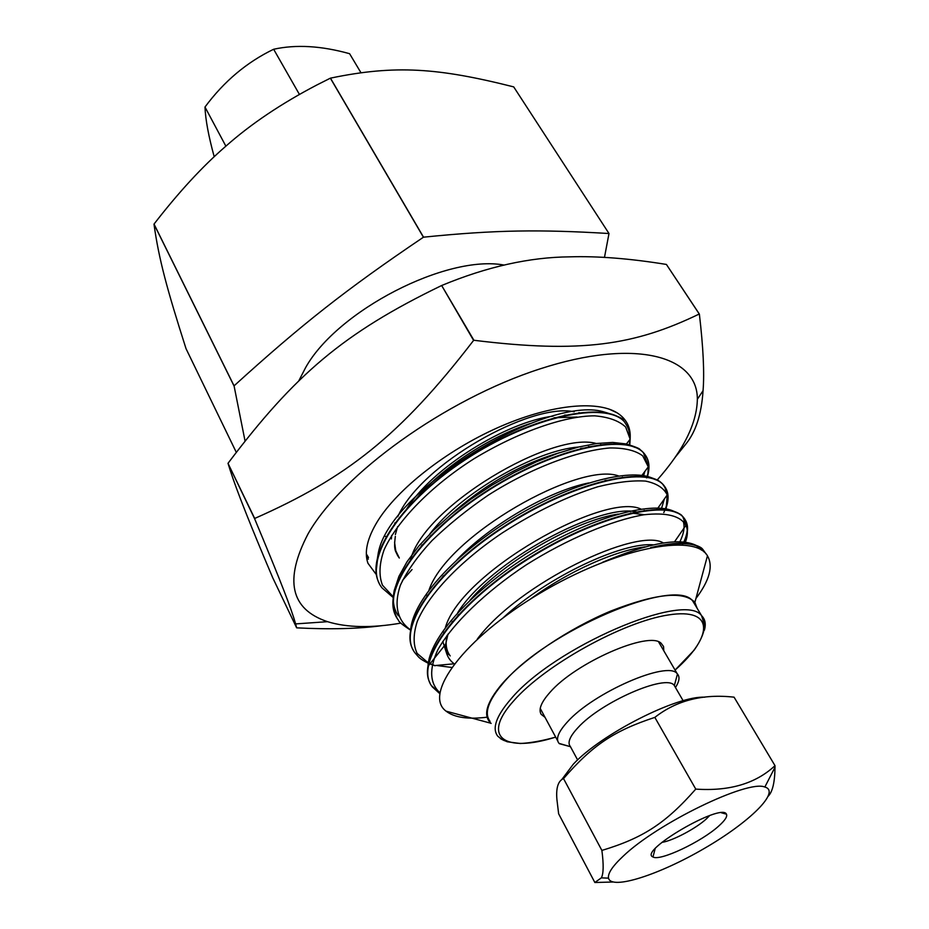 <?xml version="1.0" encoding="UTF-8"?>
<svg xmlns="http://www.w3.org/2000/svg" width="929" height="929" viewBox="0 0 929 929"><rect width="100%" height="100%" fill="white"/><g stroke="black" fill="none" stroke-linecap="round" stroke-linejoin="round"><path stroke-width="1.39" d="M661.889 842.382C672.457 840.908 695.914 828.529 706.272 818.983L709.651 815.581M718.86 825.927C701.627 841.755 659.764 861.578 652.982 856.968C637.735 851.347 721.717 802.354 726.443 814.176C727.57 816.463 725.05 820.377 718.86 825.927M768.399 796.037C772.649 791.52 774.844 781.928 774.995 767.273L775.007 765.67C755.741 783.588 729.335 791.392 695.763 789.104C665.501 823.512 642.891 838.051 601.887 850.43C603.745 864.69 603.56 873.841 601.342 877.859L594.85 882.504L612.954 882.016M622.987 856.375C656.896 823.535 747.787 779.477 764.846 787.037C781.103 791.427 749.448 822.351 704.24 848.479C659.253 874.793 611.201 890.33 608.53 878.149C607.624 873.527 612.443 866.269 622.987 856.375M594.85 882.504L558.631 813.792L556.912 799.474C555.914 787.873 558.12 780.906 563.531 778.583C592.412 745.36 613.709 730.868 654.84 717.385C676.486 700.42 702.893 693.684 734.073 697.168L775.007 765.67M654.84 717.385L695.763 789.104M563.531 778.583L601.887 850.43M704.716 697.214C677.264 695.438 601.388 733.922 573.298 764.195L561.824 779.524M577.629 759.957L570.36 746.521C567.247 742.759 569.767 736.488 577.931 727.697C600.958 702.069 666.035 673.722 674.175 685.312L675.557 687.692M569.732 746.498L559.037 743.374C555.484 739.054 558.294 731.889 567.456 721.891C593.48 692.558 667.823 660.275 677.171 673.664L677.473 673.978C680.016 676.997 679.343 681.503 675.453 687.518M214.204 156.746C208.56 136.191 205.495 119.632 204.984 107.044C223.935 81.438 246.824 62.173 273.649 49.26C296.003 44.325 321.318 45.8 349.594 53.696L360.916 72.648M299.428 94.433L273.649 49.26M225.875 146.167L204.984 107.044M491.139 723.436L490.93 723.261C482.697 715.655 486.39 702.556 502.008 683.953C523.735 658.882 568.676 628.596 610.748 611.061C655.665 593.515 683.709 590.623 694.88 602.398L697.145 608.321M693.278 601.911L693.858 601.179M695.926 598.52C709.559 580.404 713.402 566.167 707.457 555.809C694.416 532.445 614.719 548.365 539.47 593.538C464.001 638.444 422.892 694.253 446.071 711.161C454.478 717.629 468.402 719.603 487.83 717.107M701.581 577.583L704.321 567.41M706.179 554.102L702.487 548.981C694.068 541.804 676.788 541.34 650.648 547.611L659.265 546.113C681.062 541.932 695.612 543.07 702.905 549.515L706.342 554.288M602.549 562.289C647.827 543.163 678.832 537.438 695.566 545.114M702.487 548.981C701.453 547.715 699.27 546.496 695.949 545.311L701.465 550.073M427.967 667.51L427.897 668.172M428.002 666.523C428.745 638.107 472.327 589.996 530.958 553.974C589.567 517.836 650.602 500.986 672.979 510.927C678.634 513.122 681.7 514.794 682.176 515.967C665.141 499.094 594.107 516.408 526.615 559.432C459.019 602.236 416.506 657.813 429.872 682.71M673.06 510.962L676.44 512.703M683.291 521.355C684.963 526.998 683.814 533.815 679.854 541.816M410.49 632.173L410.757 628.689M410.246 634.67L410.792 628.399C414.125 599.066 455.93 553.231 511.24 519.206C566.504 485.135 624.962 468.773 649.708 477.123L655.642 479.759M664.363 498.966L661.123 509.8M398.378 615.822C393.617 609.145 392.235 600.691 394.233 590.461L398.924 576.363L407.076 561.673L418.724 546.159L433.518 530.262L451.029 514.469L470.759 499.268L492.045 485.124L514.178 472.489L536.428 461.759L558.062 453.213L578.395 447.07L596.79 443.481L612.722 442.436L625.786 443.876L635.355 447.499M644.831 471.467L643.251 476.879M376.559 563.497L378.347 552.662C390.052 489.293 546.542 395.708 602.909 411.617C617.541 415.867 624.416 418.909 623.522 420.756C604.57 401.235 534.047 415.135 469.006 456.813C403.836 498.234 364.435 555.112 378.974 582.773M646.63 477.878C650.428 466.822 649.104 458.16 642.671 451.866C624.033 432.693 550.409 449.032 483.754 492.904C416.877 536.521 379.148 593.712 397.484 618.691C397.403 620.107 392.386 606.683 393.141 604.884L394.233 590.461M663.782 512.611C669.646 500.057 669.147 490.396 662.284 483.649C644.54 465.58 572.438 482.232 505.364 525.535C438.105 568.618 397.763 624.973 413.266 650.103M682.397 544.87L683.233 543.221M683.79 542.06C688.993 530.68 688.459 521.982 682.176 515.967M431.718 685.869L439.777 693.15M530.111 599.286C569.105 570.592 616.728 550.258 645.26 546.844M656.188 546.298L657.569 546.38M454.246 663.852C447.987 659.218 445.13 652.646 445.676 644.157L427.874 666.476M445.688 644.029L448.022 634.054M456.894 617.042L458.659 614.464M470.028 600.18C504.331 560.245 577.246 519.961 618.331 514.062M630.605 512.971L644.273 514.712M441.53 578.453L443.458 575.748M457.045 559.699C490.349 524.757 549.097 490.826 588.661 482.952M605.023 480.432L607.636 480.27M428.385 538.657L431.044 535.325M449.171 516.036C483.486 485.24 520.321 464.117 559.676 452.655M580.625 448.393L583.679 448.103M415.17 500.127C440.311 468.518 490.117 436.502 530.354 423.485M554.067 417.725L577.083 417.028M439.847 692.72C429.709 683.245 429.024 668.961 437.78 649.894C452.493 623.789 485.495 591.843 526.139 564.925C567.48 538.808 612.06 520.298 643.936 514.759C666.488 512.297 680.481 515.816 685.916 525.315C688.017 529.948 687.843 535.592 685.393 542.234M454.269 663.782L434.842 665.57L428.466 662.992M428.339 662.934L417.098 653.366C413.091 644.738 413.161 634.042 417.307 621.315C428.629 594.583 460.006 561.325 502.31 532.898C535.464 511.658 567.34 496.272 597.928 486.738C616.601 482.128 632.452 480.247 645.492 481.083C656.594 483.347 663.829 487.969 667.219 494.936L666.07 510.16M410.583 629.897C397.426 620.781 393.617 605.313 400.353 585.316C406.89 571.265 417.446 556.343 432.031 540.562C448.486 524.711 467.194 509.603 488.166 495.227C531.133 467.751 577.513 450.728 609.761 447.964C624.52 447.813 635.517 450.437 642.729 455.86L648.279 466.834L647.699 477.483M393.199 596.743L382.469 585.2C378.684 575.341 379.253 563.485 384.176 549.608C397.542 520.635 431.149 485.832 474.324 458.554C518.068 432.148 564.472 415.751 594.792 415.844C608.669 417.051 618.958 420.779 625.658 427.038L630.152 439.185L629.769 444.863M368.511 557.539L366.34 553.939M439.719 693.591L432.438 686.995C413.579 664.479 452.946 607.972 522.144 562.893C591.146 517.604 665.884 498.827 682.757 516.652C688.656 522.597 689.132 531.086 684.174 542.095M451.61 667.44L436.224 665.443M428.292 663.283C418.317 658.162 419.153 657.36 415.298 653.261C395.835 629.804 434.157 572.578 502.612 527.893C570.836 482.952 645.574 465.452 662.9 484.415C668.892 490.558 669.681 499.117 665.269 510.079M410.548 630.141C402.396 624.799 398.39 621.524 398.541 620.293C378.44 595.953 415.646 538.065 483.347 493.717C550.874 449.09 625.531 432.786 643.449 452.771C649.243 458.868 650.474 467.066 647.153 477.39M393.315 597.637L382.005 587.883C361.509 562.579 397.74 504.075 464.802 460.076C531.678 415.82 606.149 400.805 624.497 421.859L627.389 426.597C628.41 430.081 628.248 426.539 629.816 436.084M504.029 265.055C446.733 254.383 337.471 310.507 305.629 367.57L298.662 381.111M604.477 257.391L608.994 233.516C539.83 229.417 496.33 229.811 423.531 237.174L423.427 237.22C345.518 289.802 301.135 324.906 234.062 385.849L245.024 440.88M423.531 237.174L330.457 78.141C395.429 64.624 438.233 67.875 513.702 86.885L608.994 233.516L513.702 86.885M234.062 385.849L154.028 224.075C178.577 192.326 202.464 166.407 225.701 146.317C250.842 124.01 281.359 103.491 317.265 84.771L330.364 78.175L423.427 237.22M236.245 452.249L186.032 348.677C166.965 289.047 158.813 258.936 153.993 224.156L234.015 385.918M545.033 717.351L541.154 714.331C538.274 709.547 541.189 702.266 549.863 692.488C575.341 662.714 649.174 630.477 661.169 643.309L663.538 646.491L663.794 650.788M696.111 606.602L692.825 601.156C675.627 576.061 545.114 631.546 502.589 683.825C488.108 700.954 483.928 713.46 490.047 721.357M272.72 577.733C250.9 526.418 236.663 490.431 230.032 469.772L228.023 463.362L254.581 518.649C281.893 584.016 290.963 607.856 295.643 623.905L296.63 627.818L272.72 577.733M228.116 463.165C294.76 374.968 343.115 333.139 441.658 285.517L473.593 340.409C400.271 435.782 346.238 478.029 254.685 518.463L228.023 463.362M441.96 285.389C487.051 266.704 529.635 257.194 569.721 256.845C597.498 255.974 629.734 258.506 666.407 264.44L699.258 314.014C634.751 345.135 581.577 353.566 473.895 340.269L441.658 285.517M685.927 443.957C695.798 431.869 701.511 414.113 703.056 390.691C704.496 373.04 703.276 347.516 699.374 314.095L666.407 264.44M674.977 457.532L685.788 444.132M657.233 479.968C683.512 450.275 696.889 423.38 697.354 399.261C697.656 355.737 634.809 338.063 540.097 368.859C445.537 399.261 341.942 474.127 308.126 533.757C283.995 579.986 290.463 609.285 327.542 621.687C347.132 627.679 371.577 628.155 400.875 623.115M296.63 627.818L296.792 627.853C330.016 629.56 358.443 628.828 382.074 625.647M385.07 536.172L386.348 536.788M376.64 575.016L367.942 563.253C364.029 552.14 367.257 538.1 377.638 521.111C397.647 488.886 446.117 450.716 497.433 427.816C548.784 404.881 596.499 399.784 617.262 412.929C626.657 419.002 630.954 427.677 630.141 438.964M630.117 439.22L629.305 444.736M503.309 617.646C548.447 575.934 622.987 541.862 653.389 544.858M659.335 545.637L660.391 545.892M450.182 655.909C446.234 650.59 445.177 643.762 447.023 635.401M451.564 623.162L452.458 621.408M457.695 612.675C490.175 560.698 601.574 502.299 637.073 512.065M420.779 546.96L422.08 544.835M429.709 534.082C461.341 492.231 536.358 450.124 578.535 447.035M588.405 446.605L590.229 446.675M395.336 536.393C393.443 550.746 395.754 550.92 397.647 555.635L399.319 558.027L395.754 550.734L394.558 542.164M395.359 534.593L397.647 526.569M406.391 509.429C432.101 467.589 506.793 421.743 553.057 416.157M564.565 415.135L566.725 415.112M477.343 639.036C518.73 583.18 637.48 526.743 663.445 542.989M446.756 653.819L442.796 641.474M443.69 633.253L443.957 632.161M445.421 627.435C461.016 572.229 605.046 491.336 641.022 509.115M644.203 510.416L644.865 510.776M426.829 596.337L427.166 595.175M428.989 590.089C447.464 535.301 579.382 461.19 618.668 475.985M622.36 477.158L623.138 477.483M410.455 559.943C423.81 506.235 552.325 430.684 596.406 443.528M600.575 444.561L601.469 444.863M391.376 538.948L391.678 535.429M394.57 524.061L395.127 522.621M397.728 516.756C420.825 464.152 530.61 402.501 574.168 411.756M578.906 412.639L579.986 412.929M513.702 700.849C544.696 665.187 623.382 621.559 668.59 614.928C714.366 607.659 713.867 635.924 675.069 670.088L694.207 650.079C700.872 640.569 704.345 632.335 704.623 625.38L701.581 615.672C684.731 591.158 553.789 647.269 510.753 699.212C496.109 716.236 491.801 728.591 497.828 736.279L502.043 739.53L507.339 741.806L520.321 743.502C530.552 742.968 542.339 740.831 555.67 737.115C505.051 753.14 480.479 737.58 513.702 700.849M500.359 738.59L504.226 740.599M704.391 630.222C706.133 624.044 705.192 619.19 701.581 615.672L692.825 601.156M655.131 848.746L652.982 856.968M721.427 812.782L726.443 814.176M764.846 787.037L774.995 767.273M608.53 878.149L601.342 877.859M683.14 700.733L674.175 685.312M674.361 685.509L677.473 673.978M570.452 746.684L559.339 743.676M677.171 673.664L658.603 641.916M557.737 740.959L540.225 708.421M694.88 602.398L707.457 555.809M490.93 723.261L446.071 711.161M376.21 570.708L378.347 552.662M642.671 451.866L639.976 449.508C639.791 448.626 635.297 446.803 626.494 444.039M662.284 483.649L659.671 481.408C656.838 480.177 662.47 481.663 649.708 477.123M695.403 545.114L694.66 545.23M672.805 511.124L672.05 511.252M649.057 477.425L648.221 477.576M402.431 580.486L412.035 569.547M623.963 444.248L622.906 444.48M378.347 553.196L379.276 552.186M601.516 412.174L600.506 412.418M445.839 643.96C446.28 650.288 447.36 653.888 449.102 654.782M674.489 541.874L685.916 525.315M656.675 509.777L667.219 494.936M640.929 476.705L648.279 466.834M626.401 444.016L630.152 439.185M702.905 549.515L704.043 551.954M682.757 516.652L685.927 524.897M428.397 663.329L435.016 665.791M662.9 484.415C664.758 487.83 664.258 484.683 666.813 493.717M643.449 452.771L648.477 466.753M366.525 556.994L368.348 559.153M697.354 399.261L703.056 390.691M327.542 621.687L295.643 623.905M609.087 409.085L617.262 412.929"/></g></svg>
